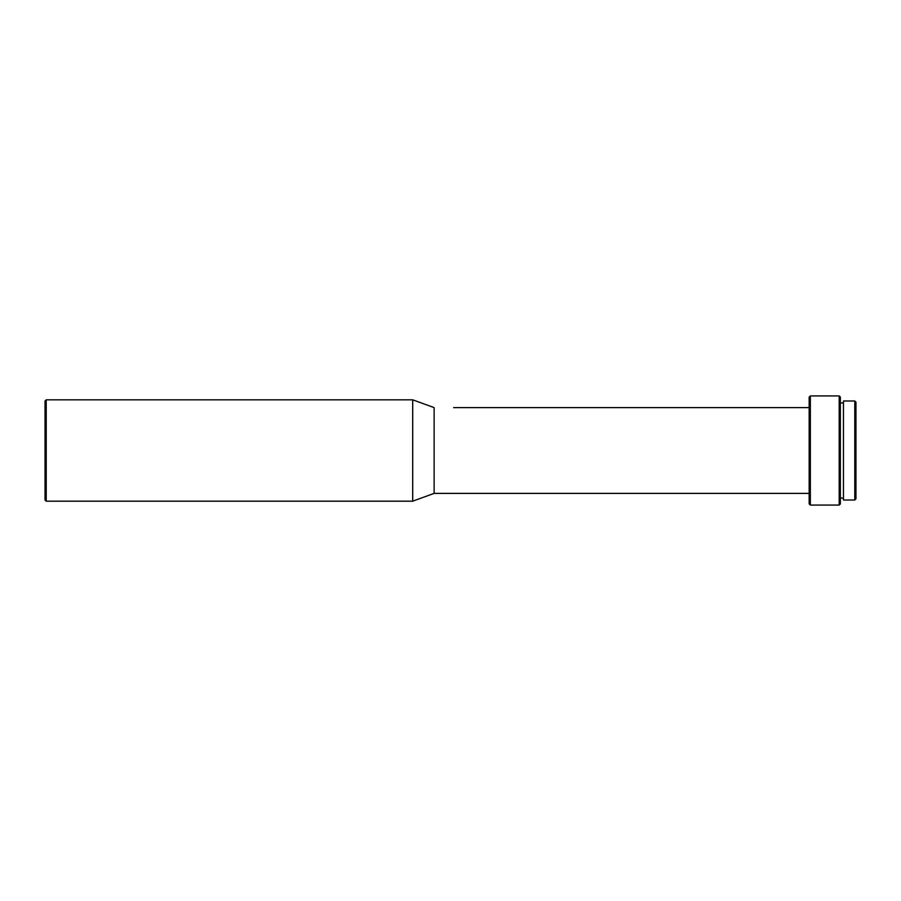 <?xml version="1.0" encoding="UTF-8"?>
<svg xmlns="http://www.w3.org/2000/svg" width="901" height="901" viewBox="0 0 901 901"><rect width="100%" height="100%" fill="white"/><g stroke="black" fill="none" stroke-linecap="round" stroke-linejoin="round"><path stroke-width="1.35" d="M854.779 500.01L855.95 498.839L855.95 402.161L854.779 400.99L854.779 500.01L854.779 400.99L843.471 400.99L843.471 500.01L854.779 500.01L843.471 500.01L843.471 400.99L854.779 400.99L855.95 402.161L855.95 498.839L854.779 500.01M840.351 498.062L843.471 498.062L840.351 498.062M843.471 402.938L840.351 402.938L843.471 402.938M839.191 505.078L840.351 503.907L840.351 397.093L839.191 395.922L839.191 505.078L839.191 395.922L810.337 395.922L810.337 505.078L839.191 505.078L810.337 505.078L810.337 395.922L809.166 397.093L809.166 503.907L810.337 505.078L809.166 503.907L809.166 397.093L810.337 395.922L839.191 395.922L840.351 397.093L840.351 503.907L839.191 505.078M412.703 501.181L434.124 493.388L434.124 407.612L412.703 399.819L412.703 501.181L412.703 399.819L46.221 399.819L46.221 501.181L412.703 501.181L46.221 501.181L46.221 399.819L45.05 400.99L45.05 500.01L46.221 501.181L45.05 500.01L45.05 400.99L46.221 399.819L412.703 399.819L434.124 407.612L434.124 493.388L809.166 493.388L434.124 493.388L412.703 501.181M453.62 407.612L539.384 407.612L453.62 407.612M809.166 407.612L539.384 407.612L809.166 407.612"/></g></svg>
